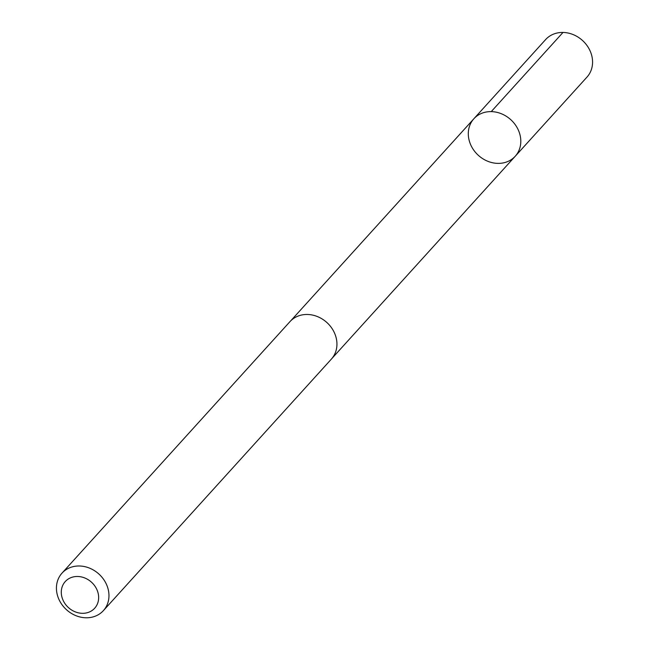 <?xml version="1.0" encoding="UTF-8"?>
<svg xmlns="http://www.w3.org/2000/svg" width="649" height="649" viewBox="0 0 649 649"><rect width="100%" height="100%" fill="white"/><g stroke="black" fill="none" stroke-linecap="round" stroke-linejoin="round"><path stroke-width="0.97" d="M519.338 132.599A27.915 24.102 42.2 0 1 515.233 156.247A27.915 24.102 42.2 0 1 478.37 155.354A27.915 24.102 42.2 0 1 473.867 118.759A27.915 24.102 42.2 0 1 498.838 112.845A27.915 24.102 42.2 0 1 519.338 132.599A27.915 24.102 42.2 0 1 515.233 156.247L586.988 77.093A27.923 24.102 -137.8 0 0 591.101 53.437A27.923 24.102 -137.8 0 0 570.593 33.675A27.923 24.102 -137.8 0 0 545.614 39.589L473.867 118.759A27.915 24.102 42.2 0 1 498.838 112.845A27.915 24.102 42.2 0 1 519.338 132.599M103.386 610.636L331.363 359.116A27.923 24.102 -137.8 0 0 326.861 322.504A27.923 24.102 -137.8 0 0 289.989 321.612L62.012 573.132A27.923 24.102 -137.8 0 0 57.899 596.788A27.923 24.102 -137.8 0 0 78.407 616.55A27.923 24.102 -137.8 0 0 103.386 610.636A27.923 24.102 -137.8 0 0 98.883 574.024A27.923 24.102 -137.8 0 0 62.012 573.132M62.328 598.386A19.859 17.15 -137.8 0 0 94.121 608.819A19.859 17.15 -137.8 0 0 83.445 577.488A19.859 17.15 -137.8 0 0 62.328 598.386M491.236 111.62L562.991 32.45M332.053 358.321L515.233 156.247M290.72 320.849L473.867 118.759"/></g></svg>
